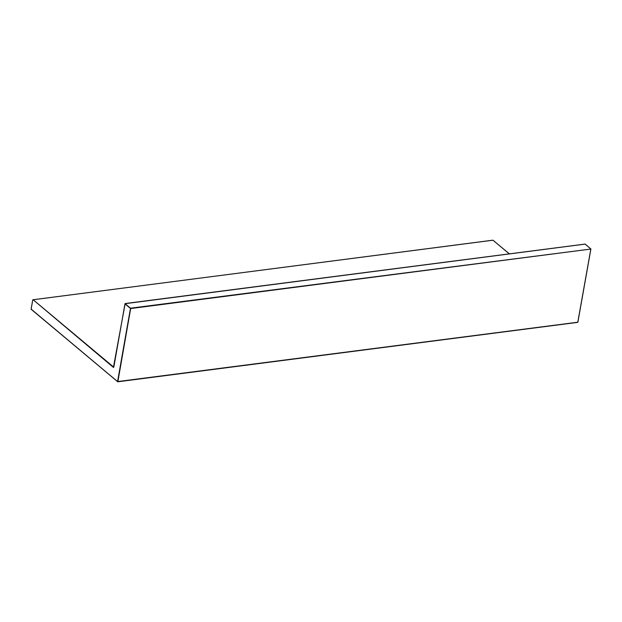 <?xml version="1.0" encoding="UTF-8"?>
<svg xmlns="http://www.w3.org/2000/svg" width="622" height="622" viewBox="0 0 622 622"><rect width="100%" height="100%" fill="white"/><g stroke="black" fill="none" stroke-linecap="round" stroke-linejoin="round"><path stroke-width="0.93" d="M585.372 244.259L590.9 248.987L577.869 322.227M493.184 240.364L509.325 253.869M585.03 244.119L125.045 303.692M492.842 240.224L32.873 299.773M117.9 381.776L577.768 322.359L590.838 249.041M31.162 309.142L117.83 381.822L130.737 308.154L590.776 249.057L130.838 308.52L125.061 303.66M113.429 367.415L113.702 367.135L33.059 299.672L113.429 367.415L125.17 303.536L585.1 244.073L590.9 248.987L577.768 322.359L117.566 381.574L577.877 322.204M113.81 367.167L124.975 303.839L130.465 308.434L117.566 381.574L31.139 309.274L32.748 299.866L31.1 309.196L117.566 381.636M509.402 253.854L492.912 240.178L32.857 299.796"/></g></svg>
